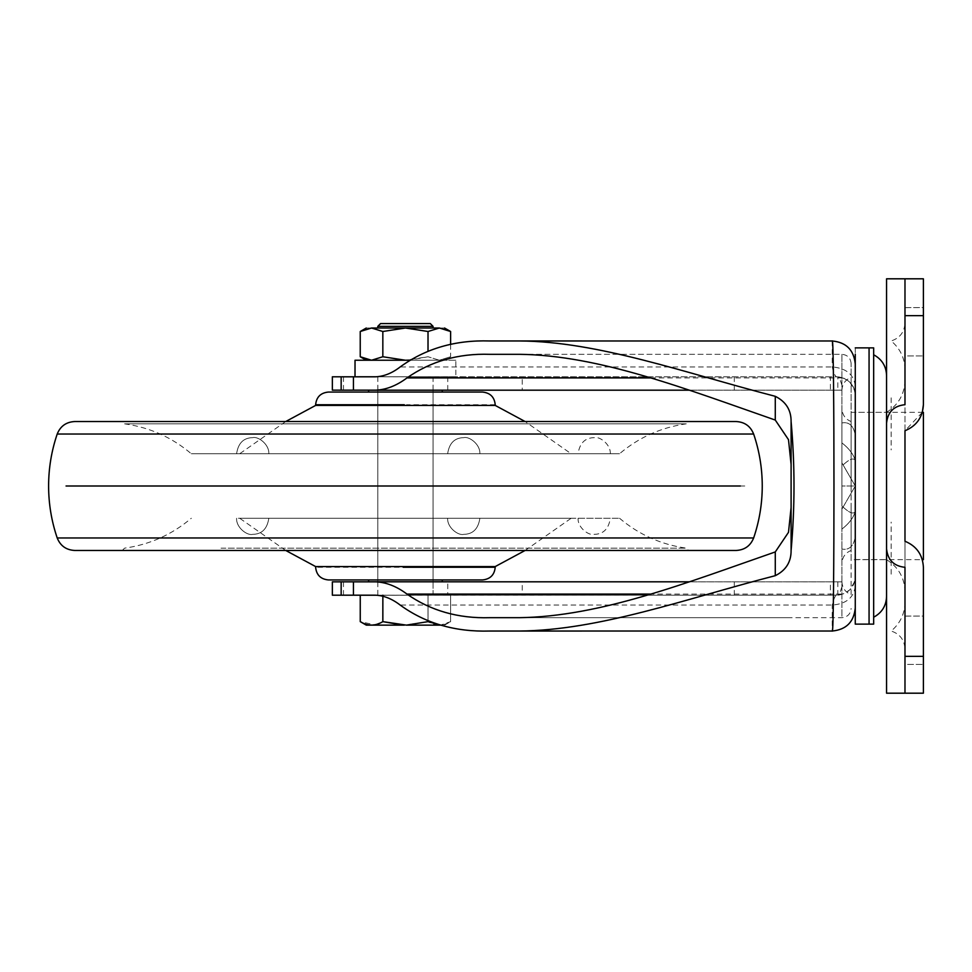 <?xml version="1.0" encoding="UTF-8"?>
<svg xmlns="http://www.w3.org/2000/svg" width="972" height="972" viewBox="0 0 972 972"><rect width="100%" height="100%" fill="white"/><g stroke="black" fill="none" stroke-linecap="round" stroke-linejoin="round"><path stroke-width="0.73" stroke-dasharray="4.86 3.65" d="M442.26 581.766L368.595 581.766M433.05 581.766L377.792 581.766L433.05 581.766L433.05 390.234L377.792 390.234L433.05 390.234L433.05 581.766M442.26 579.932L368.595 579.932L442.26 579.932M482.562 579.932L328.293 579.932M442.26 390.234L368.595 390.234M403.173 392.068L442.26 392.068L403.173 392.068M495.21 566.579L315.645 566.579M412.736 550.456L285.719 550.456L412.736 550.456M482.562 392.068L328.293 392.068M495.21 405.421L315.645 405.421M525.135 421.544L285.719 421.544L525.135 421.544L571.184 453.766L239.671 453.766L571.184 453.766M571.184 518.234L239.671 518.234L571.184 518.234L525.135 550.456M479.876 518.234L447.642 518.234L479.876 518.234C478.297 528.853 472.927 534.223 463.766 534.345C458.347 535.924 447.047 527.553 447.642 518.234C447.047 527.553 458.347 535.924 463.766 534.345C472.927 534.223 478.297 528.853 479.876 518.234M268.819 518.234L236.597 518.234L268.819 518.234C267.239 528.853 261.869 534.223 252.708 534.345C247.289 535.924 235.989 527.553 236.597 518.234C235.989 527.553 247.289 535.924 252.708 534.345C261.869 534.223 267.239 528.853 268.819 518.234M610.319 518.234L578.085 518.234L610.319 518.234C608.739 528.853 603.357 534.223 594.196 534.345C588.777 535.924 577.477 527.553 578.085 518.234M264.858 518.234L619.516 518.234L264.858 518.234M221.021 548.159L686.281 548.159L221.021 548.159M619.516 518.234C638.896 534.636 661.142 544.612 686.281 548.159L688.589 550.456L405.421 550.456M736.205 550.456L74.65 550.456M736.205 421.544L74.65 421.544M688.589 421.544L405.421 421.544L688.589 421.544L686.281 423.841L405.421 423.841L686.281 423.841C661.142 427.388 638.896 437.364 619.516 453.766L191.326 453.766L619.516 453.766M122.265 421.544L405.421 421.544L122.265 421.544L124.574 423.841L405.421 423.841L124.574 423.841C149.712 427.388 171.959 437.364 191.326 453.766M447.642 453.766L479.876 453.766L447.642 453.766C449.222 443.147 454.592 437.777 463.766 437.655C469.172 436.076 480.484 444.447 479.876 453.766C480.484 444.447 469.172 436.076 463.766 437.655C454.592 437.777 449.222 443.147 447.642 453.766M236.597 453.766L268.819 453.766L236.597 453.766C238.176 443.147 243.547 437.777 252.708 437.655C258.127 436.076 269.426 444.447 268.819 453.766C269.426 444.447 258.127 436.076 252.708 437.655C243.547 437.777 238.176 443.147 236.597 453.766M578.085 453.766L610.319 453.766L578.085 453.766C579.664 443.147 585.035 437.777 594.196 437.655C599.615 436.076 610.914 444.447 610.319 453.766M904.981 307.638L923.4 307.589L923.4 355.934L904.981 355.934L904.981 331.756L904.981 355.934L923.4 355.934L923.4 307.589L904.981 307.589L904.981 355.886L904.981 307.638M923.4 331.756L923.4 355.886L923.4 331.756M904.981 616.114L923.4 616.066L923.4 664.411L904.981 664.411L904.981 640.244L904.981 664.411L923.4 664.411L923.4 616.066L904.981 616.066L904.981 664.362L904.981 616.114M923.4 640.244L923.4 616.114L923.4 640.244M891.166 397.827L891.166 449.927M922.331 412.335L904.981 430.754L904.981 325.559L904.981 647.583L904.981 445.492M891.166 574.173L891.166 522.073M904.981 693.194L904.981 567.308C893.876 566.141 887.74 560.006 886.561 548.888L886.561 693.194L904.981 693.194L904.981 541.246L904.981 693.194L923.4 693.194L904.981 693.194L904.981 567.308L904.981 693.194L923.4 693.194L923.4 567.296C922.707 554.769 916.56 546.082 904.981 541.246C916.56 546.082 922.707 554.769 923.4 567.296M904.981 541.246L904.981 430.754C916.56 425.918 922.707 417.231 923.4 404.704L923.4 278.806L886.561 278.806L886.561 423.112C887.74 411.994 893.876 405.859 904.981 404.692L904.981 278.806L904.981 404.692L904.981 278.806L923.4 278.806L923.4 355.934M904.981 278.806L923.4 278.806L923.4 404.704M904.981 567.308C893.876 566.141 887.74 560.006 886.561 548.888L886.561 423.112C887.74 411.994 893.876 405.859 904.981 404.692M904.981 380.429C904.507 394.34 898.359 404.972 886.561 412.335L886.561 449.708M851.12 559.665L851.12 412.335L851.12 559.665L886.561 559.665L886.561 522.292M904.981 486L904.981 593.77L904.981 486M923.4 412.468L923.4 559.532M855.263 412.468L855.263 559.532L855.263 412.335L923.4 412.335M855.263 559.532L923.4 559.665M855.263 537.103L855.263 511.551L855.263 537.103C853.477 546.385 849.03 550.371 841.91 549.058C849.018 550.371 853.477 546.398 855.263 537.103L855.263 486L841.91 486L841.91 354.33L841.91 617.67L841.91 392.639L841.91 579.591L841.91 410.463L841.91 505.962L841.91 466.038L841.91 486L855.263 486L855.263 511.551C853.477 517.736 849.03 523.58 841.91 529.096L841.91 509.121L841.91 529.096C849.018 523.592 853.477 517.748 855.263 511.551C853.477 514.65 849.03 512.791 841.91 505.962L841.91 466.038C849.018 459.209 853.477 457.35 855.263 460.449L855.263 486L841.91 509.121L855.263 486L841.91 462.866L841.91 422.942L841.91 462.879L855.251 486L855.263 511.551L855.263 460.449C853.477 454.264 849.03 448.408 841.91 442.904C849.018 448.408 853.477 454.264 855.263 460.449L855.263 434.897C853.477 425.615 849.03 421.629 841.91 422.942C849.018 421.629 853.477 425.602 855.263 434.897L855.263 460.449L855.263 434.897M841.91 505.962C849.018 512.791 853.477 514.65 855.263 511.551L855.263 460.449C853.477 457.35 849.03 459.209 841.91 466.038L841.91 505.962M873.67 348.134L873.67 624.121M873.67 617.22L873.67 544.842M873.67 354.78L873.67 427.158M851.12 412.335L886.561 412.335M869.065 348.146L869.065 624.121M851.12 464.543L851.12 421.544C845.312 419.139 842.25 414.801 841.91 408.519M851.12 507.457L851.12 550.456C845.312 552.861 842.25 557.199 841.91 563.481M869.065 347.879L869.065 617.827M432.965 390.137L377.877 390.149L433.05 390.149L433.05 376.796L377.804 376.772L433.05 376.772L377.792 376.796L377.804 390.185M377.877 390.149L377.792 376.796M377.877 376.796L432.965 376.796M405.421 595.216L377.792 595.204L405.421 595.216M377.853 581.864L433.05 581.851L377.792 581.851L377.792 595.204L376.2 595.229M377.853 595.204L433.002 595.204L377.804 595.216L377.804 581.815M855.263 347.879L855.263 617.827M851.12 486L851.12 363.589L851.12 486M841.91 390.367C842.238 384.086 845.312 379.748 851.12 377.343L851.12 451.13M841.91 581.633C842.238 587.914 845.312 592.252 851.12 594.657L851.12 520.87M851.12 363.528C850.549 357.963 847.487 354.889 841.91 354.318L489.621 354.318M650.645 377.901L841.91 377.901L841.91 594.099L650.645 594.099M489.621 617.682L841.91 617.682C847.487 617.111 850.549 614.037 851.12 608.472M841.91 354.33L841.91 617.67M841.91 385.191L839.249 376.978C849.431 379.384 854.765 385.471 855.263 395.227L855.263 576.773C854.789 586.517 849.455 592.604 839.249 595.022L841.91 586.809M841.91 581.839L522.243 581.864L522.243 595.216L830.392 595.18L830.392 581.827M837.815 581.839L837.815 595.156L830.392 595.18M837.815 390.161L830.392 390.173L830.392 376.82L837.815 376.844L837.815 390.161L841.91 390.161M830.392 376.82L447.752 376.759L447.752 390.112L522.243 390.137L522.243 376.784M830.392 390.173L522.243 390.137M522.243 581.864L447.752 581.888L447.752 595.241L522.243 595.216M447.752 595.241L360.248 595.241L360.248 621.643L374.767 624.826M447.752 581.888L341.16 581.839M355.023 360.235L455.832 360.235L455.844 376.772L355.011 376.772L447.752 376.759M341.16 390.161L447.752 390.112M841.91 390.185L689.464 390.185L841.91 390.185M519.279 354.318L788.413 354.318M855.263 395.252C854.169 384.062 848.021 377.926 836.843 376.832L844.024 378.29L849.868 382.227L854.607 390.404L855.263 395.252L855.263 364.002L855.263 576.773C854.169 587.938 848.021 594.074 836.843 595.168C835.3 595.241 833.769 598.533 832.239 605.058L832.239 631.022M839.249 376.978L837.815 376.844M837.815 595.156L839.249 595.022M832.239 340.978L832.239 366.942C833.769 373.467 835.3 376.759 836.843 376.832L374.256 376.832L836.843 376.832M489.621 631.035L788.413 631.035M489.621 340.965L788.413 340.965M788.413 617.682L519.279 617.682M406.466 625.142L440.826 625.142M366.31 625.142L404.376 625.142L428.032 621.643C435.541 626.223 443.062 626.223 450.607 621.643L440.62 625.081M374.876 624.802L382.81 621.643M382.822 621.643L382.822 595.229L376.298 595.229L382.822 595.229L382.859 621.643M402.457 625.069L404.376 625.118M407.11 595.229L382.859 595.229L407.11 595.229M427.996 621.643L427.996 595.229L427.996 621.643M428.032 595.229L428.032 621.643L428.032 595.229L450.607 595.229L428.032 595.229M444.544 625.142L450.607 621.643L450.607 595.229L450.607 621.643L450.607 595.229L433.05 595.216L433.05 581.815M382.859 596.261L382.859 595.229L382.822 596.249M380.562 323.579L430.292 323.579M377.804 326.349L433.05 326.349M455.844 376.772L376.371 376.772M377.804 328.014L433.05 328.014L377.804 328.014M455.832 360.235L408.507 360.235M360.235 356.748L371.535 360.235L382.834 356.748L405.421 360.235L371.535 360.235L439.32 360.235L405.421 360.235L428.02 356.748L409.953 360.09M439.32 360.235L428.02 356.748L439.32 360.235C446.245 360.235 446.245 360.235 439.32 360.235C446.245 360.235 446.245 360.235 439.32 360.235L450.619 356.748L439.32 360.235M439.32 328.014C446.245 328.014 446.245 328.014 439.32 328.014L428.02 331.501L405.421 328.014L439.32 328.014L450.619 331.501M371.535 328.014L405.421 328.014L382.834 331.501L371.535 328.014C364.609 328.014 364.609 328.014 371.535 328.014L365.849 328.949M365.691 328.998L360.235 331.501M428.02 351.099L428.02 331.501M450.619 344.538L450.619 356.748L444.556 360.235M382.834 331.501L382.834 356.748M371.535 360.235C364.609 360.235 364.609 360.235 371.535 360.235C364.609 360.235 364.609 360.235 371.535 360.235M407.681 567.259L315.621 567.259M495.222 404.741L406.551 404.741M745.172 537.978L57.214 537.978M744.783 486L70.458 486M753.64 434.022L57.214 434.022M904.981 656.355L923.4 656.355M904.981 315.645L923.4 315.645M734.297 595.18L734.297 581.827M734.297 390.173L734.297 376.82M343.481 595.229L343.481 581.876M343.481 390.124L343.481 376.772M689.464 581.815L841.91 581.815L689.464 581.815M855.263 586.165C853.89 597.634 846.223 603.94 832.239 605.058L400.172 605.058M836.843 595.18L374.256 595.168L836.843 595.168L844.024 593.71L849.868 589.773L854.57 581.742L855.263 576.748M855.263 385.835C853.793 374.439 846.114 368.145 832.239 366.942L400.172 366.942M377.792 390.234L377.792 581.766L377.804 390.234M285.719 550.456L239.671 518.234M285.719 421.544L239.671 453.766M122.265 550.456L124.574 548.159C149.712 544.612 171.959 534.636 191.326 518.234M904.981 369.725C904.725 358.06 900.121 348.474 891.166 340.965C899.793 338.135 904.397 332.193 904.981 323.129M904.981 602.276C904.725 613.952 900.121 623.526 891.166 631.035C899.793 633.866 904.397 639.807 904.981 648.871M886.561 559.665C898.359 567.028 904.507 577.66 904.981 591.571M433.05 581.851L433.05 595.204M433.05 390.185L433.05 376.772"/><path stroke-width="1.46" d="M368.595 579.932L368.595 581.766L442.26 581.766L442.26 579.932M315.693 567.259L315.621 567.259C316.398 574.914 320.614 579.142 328.293 579.932L482.562 579.932C490.228 579.142 494.456 574.914 495.222 567.259L495.21 566.579L315.645 566.579L285.719 550.456M368.595 392.068L368.595 390.234L442.26 390.234L442.26 392.068M525.135 550.456L495.21 566.579M525.135 421.544L495.21 405.421L315.645 405.421L315.621 404.741C316.41 397.074 320.626 392.858 328.293 392.068L482.562 392.068C490.228 392.858 494.444 397.074 495.222 404.741L495.052 404.741M315.645 405.421L285.719 421.544M405.421 550.456L688.589 550.456M57.214 537.978C51.492 521.126 48.624 503.8 48.6 486C48.624 468.2 51.492 450.874 57.214 434.022L753.64 434.022C759.363 450.874 762.23 468.2 762.255 486C762.23 503.8 759.363 521.126 753.64 537.978L57.214 537.978C60.373 545.827 66.181 549.994 74.65 550.456L736.205 550.456C744.661 549.994 750.481 545.827 753.64 537.978L745.172 537.978M57.214 434.022C60.386 426.161 66.193 422.006 74.65 421.544L736.205 421.544C744.661 422.006 750.469 426.161 753.64 434.022M904.981 445.492L904.981 430.754C916.56 425.918 922.707 417.231 923.4 404.704L922.331 412.335L923.4 412.335L923.4 559.665L922.331 559.665M904.981 693.194L886.561 693.194L886.561 548.888C887.74 560.006 893.876 566.141 904.981 567.308L904.981 693.194L923.4 693.194L923.4 567.296C922.707 554.769 916.56 546.082 904.981 541.246L904.981 430.754C916.56 425.918 922.707 417.231 923.4 404.704L923.4 355.934M904.981 278.806L904.981 404.692C893.876 405.859 887.74 411.994 886.561 423.112L886.561 278.806L923.4 278.806L923.4 404.704M923.4 567.296C922.707 554.769 916.56 546.082 904.981 541.246M904.981 404.692C893.876 405.859 887.74 411.994 886.561 423.112L886.561 548.888C887.74 560.006 893.876 566.141 904.981 567.308M873.67 623.866L873.67 347.879L869.065 347.879L869.065 486L869.065 354.173M869.065 623.866L869.065 486L869.065 624.121L855.263 624.121L855.263 354.173M440.826 625.142L406.466 625.142L382.859 621.643C375.313 626.223 367.793 626.223 360.248 621.643L360.248 595.229L376.298 595.229L341.16 595.192L341.16 581.839L689.464 581.815L374.281 581.815C385.277 581.9 396.199 585.995 407.001 594.099C430.669 610.72 458.213 618.581 489.621 617.682L519.279 617.682C600.672 616.613 686.742 582.678 775.279 551.938L788.499 532.316L791.099 507.493L791.099 464.507L788.499 439.684L775.279 420.062L775.279 396.321C685.394 373.078 598.302 341.366 519.279 340.965L832.263 340.978C846.223 342.338 853.89 350.005 855.263 364.002M775.279 420.062C686.961 389.322 599.287 355.108 519.279 354.318L489.621 354.318C458.42 353.346 430.875 361.207 407.001 377.901C396.102 386.042 385.179 390.137 374.256 390.185L689.464 390.185L341.16 390.161L341.16 376.808L376.371 376.772M341.16 581.839L332.351 581.851L332.351 595.204L353.443 595.18L353.443 581.827M353.443 390.173L353.443 376.82L332.351 376.796L332.351 390.149L341.16 390.161M791.099 464.507L791.099 421.532C794.962 464.507 794.962 507.493 791.099 550.468C791.184 561.986 785.911 570.382 775.279 575.679C685.272 598.898 599.627 630.391 519.279 631.035L832.263 631.022C834.535 638.082 834.535 333.918 832.263 340.978M855.263 607.998C853.89 621.995 846.223 629.662 832.263 631.022M353.443 595.18L374.281 595.168C383.004 595.192 391.643 598.485 400.172 605.058C425.432 623.404 455.248 632.055 489.621 631.035L519.279 631.035M519.279 340.965L489.621 340.965C455.382 339.872 425.566 348.535 400.172 366.942C391.728 373.491 383.077 376.784 374.256 376.832L353.443 376.82M791.099 421.532C791.184 410.026 785.911 401.63 775.279 396.321M404.376 625.142L366.31 625.142L360.248 621.643L360.248 595.229L376.2 595.229M440.62 625.081L427.996 621.643L406.478 625.118M382.81 621.643L402.457 625.069M428.032 621.643L428.032 620.901M427.996 620.889L427.996 621.643M382.859 621.643L382.859 595.229L382.822 621.643M433.05 328.014L433.05 326.349L430.292 323.579L380.562 323.579L377.804 326.349L377.804 328.014M433.05 326.349L377.804 326.349M409.71 360.235L355.023 360.235L355.011 376.772M409.953 360.09L405.433 360.235L382.834 356.748L371.535 360.235L360.235 356.748L366.286 360.235M371.535 328.014L382.834 331.501L405.421 328.014L371.535 328.014C364.609 328.014 364.609 328.014 371.535 328.014L360.235 331.501L360.235 356.748M439.32 328.014L405.421 328.014L428.02 331.501L439.32 328.014C446.245 328.014 446.245 328.014 439.32 328.014L450.619 331.501L450.619 344.538M382.834 331.501L382.834 356.748M428.02 331.501L428.02 351.099M403.173 567.259L495.222 567.259M315.621 404.741L404.303 404.741M66.06 486L740.397 486M904.981 656.355L923.4 656.355M904.981 315.645L923.4 315.645M407.001 377.901L650.645 377.901M650.645 594.099L407.001 594.099M775.279 575.679L775.279 551.938M791.099 550.468L791.099 507.493M315.621 567.259L315.645 566.579M495.21 405.421L495.222 404.741M873.67 617.22C881.883 612.773 886.185 605.872 886.561 596.553M873.67 354.78C881.883 359.227 886.185 366.128 886.561 375.447M873.67 624.121L869.065 624.121M855.263 347.879L869.065 347.879M450.619 331.501L444.556 328.014M366.286 328.014L360.235 331.501"/></g></svg>
